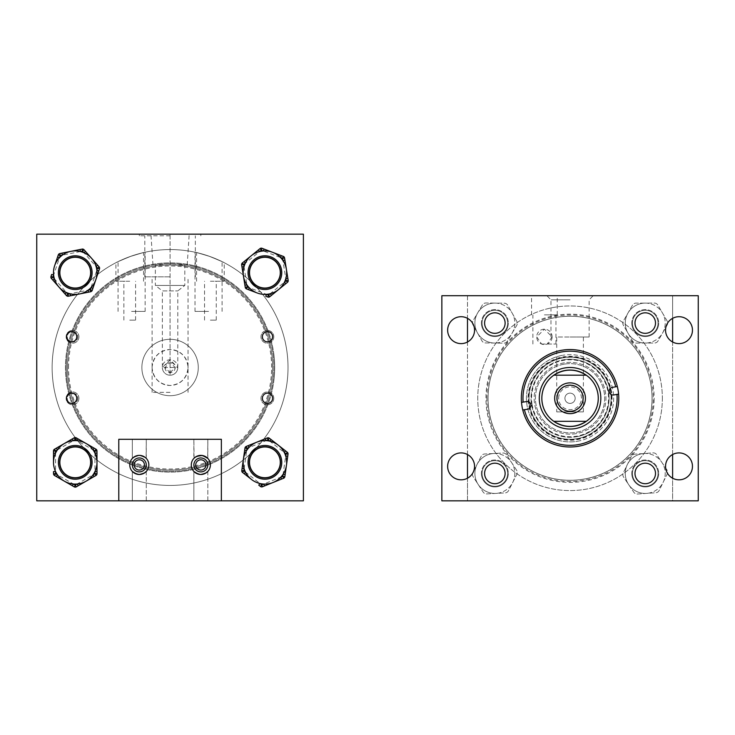 <?xml version="1.0" encoding="UTF-8"?>
<svg xmlns="http://www.w3.org/2000/svg" width="735" height="735" viewBox="0 0 735 735"><rect width="100%" height="100%" fill="white"/><g stroke="black" fill="none" stroke-linecap="round" stroke-linejoin="round"><path stroke-width="0.55" stroke-dasharray="3.67 2.76" d="M611.079 398.269A41.022 41.022 0 0 1 570.048 439.291A41.022 41.022 0 0 1 529.025 398.269A41.022 41.022 0 0 0 570.048 439.291A41.022 41.022 0 0 0 611.079 398.269A41.022 41.022 0 0 0 570.048 357.247A41.022 41.022 0 0 0 529.025 398.269A41.022 41.022 0 0 1 570.048 357.247A41.022 41.022 0 0 1 611.079 398.269M484.604 473.459A10.253 10.253 0 0 0 494.866 483.713A10.253 10.253 0 0 0 505.12 473.459A10.253 10.253 0 0 0 494.866 463.197A10.253 10.253 0 0 0 484.604 473.459M484.604 323.078A10.253 10.253 0 0 0 494.866 333.332A10.253 10.253 0 0 0 505.12 323.078A10.253 10.253 0 0 0 494.866 312.825A10.253 10.253 0 0 0 484.604 323.078M634.985 473.459A10.253 10.253 0 0 0 645.238 483.713A10.253 10.253 0 0 0 655.501 473.459A10.253 10.253 0 0 0 645.238 463.197A10.253 10.253 0 0 0 634.985 473.459M634.985 323.078A10.253 10.253 0 0 0 645.238 333.332A10.253 10.253 0 0 0 655.501 323.078A10.253 10.253 0 0 0 645.238 312.825A10.253 10.253 0 0 0 634.985 323.078M665.552 466.367A13.46 13.46 0 0 0 679.011 479.826A13.46 13.46 0 0 0 692.462 466.367A13.46 13.46 0 0 0 679.011 452.907A13.46 13.46 0 0 0 665.552 466.367M665.552 330.171A13.46 13.46 0 0 0 679.011 343.622A13.46 13.46 0 0 0 692.462 330.171A13.46 13.46 0 0 0 679.011 316.712A13.46 13.46 0 0 0 665.552 330.171M447.643 330.171A13.46 13.46 0 0 0 461.093 343.622A13.46 13.46 0 0 0 474.553 330.171A13.46 13.46 0 0 0 461.093 316.712A13.46 13.46 0 0 0 447.643 330.171M447.643 466.367A13.46 13.46 0 0 0 461.093 479.826A13.46 13.46 0 0 0 474.553 466.367A13.46 13.46 0 0 0 461.093 452.907A13.46 13.46 0 0 0 447.643 466.367M544.414 295.709L557.259 295.709L544.414 295.709M544.414 314.856L557.259 314.856L544.414 314.856M652.055 398.269A82.008 82.008 0 0 0 570.048 316.261A82.008 82.008 0 0 0 488.049 398.269A82.008 82.008 0 0 1 570.048 316.261A82.008 82.008 0 0 1 652.055 398.269A82.008 82.008 0 0 1 570.048 480.277A82.008 82.008 0 0 1 488.049 398.269A82.008 82.008 0 0 0 570.048 480.277A82.008 82.008 0 0 0 652.055 398.269A82.008 82.008 0 0 0 570.057 316.261A82.008 82.008 0 0 0 488.049 398.269A82.008 82.008 0 0 1 570.057 316.261A82.008 82.008 0 0 1 652.055 398.269A82.008 82.008 0 0 1 570.057 480.277A82.008 82.008 0 0 1 488.049 398.269A82.008 82.008 0 0 0 570.057 480.277A82.008 82.008 0 0 0 652.055 398.269M552.104 336.878L547.226 344.035A7.69 7.69 0 0 1 541.603 344.035L536.725 336.878L544.414 329.179L552.104 336.878A7.69 7.69 0 0 1 544.414 344.568A7.69 7.69 0 0 1 536.725 336.878A7.69 7.69 0 0 1 544.414 329.179A7.69 7.69 0 0 1 552.104 336.878M541.603 344.035L555.936 344.035L541.603 344.035M698.25 500.829L441.854 500.829L441.854 295.709L698.25 295.709L698.25 500.829M565.445 370.422A28.224 28.224 0 0 0 542.209 402.872A28.224 28.224 0 0 0 574.66 426.116A28.224 28.224 0 0 0 597.895 393.657A28.224 28.224 0 0 0 565.445 370.422A28.224 28.224 0 0 0 542.209 402.872A28.224 28.224 0 0 0 574.66 426.116A28.224 28.224 0 0 0 597.895 393.657A28.224 28.224 0 0 0 565.445 370.422A28.224 28.224 0 0 0 542.209 402.872A28.224 28.224 0 0 0 574.66 426.116A28.224 28.224 0 0 0 597.895 393.657A28.224 28.224 0 0 0 565.445 370.422M564.397 364.11A34.628 34.628 0 0 0 535.898 403.919A34.628 34.628 0 0 0 575.707 432.428A34.628 34.628 0 0 0 604.216 392.619A34.628 34.628 0 0 0 564.397 364.11A34.628 34.628 0 0 0 535.898 403.919A34.628 34.628 0 0 0 575.707 432.428A34.628 34.628 0 0 0 604.216 392.619A34.628 34.628 0 0 0 564.397 364.11M575.909 433.678A35.896 35.896 0 0 1 534.639 404.131A35.896 35.896 0 0 1 564.195 362.851A35.896 35.896 0 0 1 605.465 392.407A35.896 35.896 0 0 1 575.909 433.678A35.896 35.896 0 0 1 534.639 404.131A35.896 35.896 0 0 1 564.195 362.851A35.896 35.896 0 0 1 605.465 392.407A35.896 35.896 0 0 1 575.909 433.678M575.073 428.624A30.769 30.769 0 0 1 539.701 403.285A30.769 30.769 0 0 1 565.031 367.913A30.769 30.769 0 0 1 600.412 393.243A30.769 30.769 0 0 1 575.073 428.624M532.085 404.544A38.477 38.477 0 0 0 576.332 436.232A38.477 38.477 0 0 0 608.02 391.985A38.477 38.477 0 0 0 563.773 360.306A38.477 38.477 0 0 0 532.085 404.544M610.528 391.571A41.022 41.022 0 0 1 576.745 438.74A41.022 41.022 0 0 1 529.577 404.967A41.022 41.022 0 0 1 563.359 357.798A41.022 41.022 0 0 1 610.528 391.571M563.359 357.798A41.022 41.022 0 0 1 610.528 391.571A41.022 41.022 0 0 1 576.745 438.74A41.022 41.022 0 0 0 610.528 391.571A41.022 41.022 0 0 0 563.359 357.798A41.022 41.022 0 0 1 610.528 391.571A41.022 41.022 0 0 1 576.745 438.74A41.022 41.022 0 0 1 529.577 404.967A41.022 41.022 0 0 1 563.359 357.798A41.022 41.022 0 0 0 529.577 404.967A41.022 41.022 0 0 0 576.745 438.74A41.022 41.022 0 0 1 529.577 404.967A41.022 41.022 0 0 1 563.359 357.798M578.004 446.329A48.712 48.712 0 0 0 618.117 390.313A48.712 48.712 0 0 0 562.1 350.209A48.712 48.712 0 0 0 521.988 406.216A48.712 48.712 0 0 0 578.004 446.329M576.424 436.774A39.038 39.038 0 0 0 608.562 391.893A39.038 39.038 0 0 0 563.681 359.755A39.038 39.038 0 0 1 608.562 391.893A39.038 39.038 0 0 1 576.424 436.774A39.038 39.038 0 0 1 531.543 404.636A39.038 39.038 0 0 1 563.681 359.755A39.038 39.038 0 0 0 531.543 404.636A39.038 39.038 0 0 0 576.424 436.774M576.828 439.208A41.491 41.491 0 0 0 610.987 391.498A41.491 41.491 0 0 0 563.276 357.329A41.491 41.491 0 0 1 610.987 391.498A41.491 41.491 0 0 1 576.828 439.208A41.491 41.491 0 0 1 529.117 405.04A41.491 41.491 0 0 1 563.276 357.329A41.491 41.491 0 0 0 529.117 405.04A41.491 41.491 0 0 0 576.828 439.208M577.168 441.294A43.604 43.604 0 0 0 613.073 391.149A43.604 43.604 0 0 0 562.937 355.244A43.604 43.604 0 0 1 613.073 391.149A43.604 43.604 0 0 1 577.168 441.294A43.604 43.604 0 0 1 527.032 405.389A43.604 43.604 0 0 1 562.937 355.244A43.604 43.604 0 0 0 527.032 405.389A43.604 43.604 0 0 0 577.168 441.294M576.901 439.668A41.968 41.968 0 0 0 611.456 391.415A41.968 41.968 0 0 0 563.203 356.861A41.968 41.968 0 0 0 528.649 405.114A41.968 41.968 0 0 0 576.901 439.668M522.769 410.001L527.702 409.184A3.859 3.859 0 0 0 530.872 404.746A3.859 3.859 0 0 0 526.444 401.576L521.51 402.394M617.336 386.536L612.402 387.354A3.859 3.859 0 0 0 609.232 391.783A3.859 3.859 0 0 0 613.661 394.961L618.594 394.144M558.646 398.269A11.402 11.402 0 0 1 570.057 386.858A11.402 11.402 0 0 1 581.458 398.269A11.402 11.402 0 0 1 570.057 409.671A11.402 11.402 0 0 1 558.646 398.269M583.094 398.269A13.046 13.046 0 0 0 570.057 385.223A13.046 13.046 0 0 0 557.011 398.269A13.046 13.046 0 0 0 570.057 411.315A13.046 13.046 0 0 0 583.094 398.269A13.046 13.046 0 0 0 570.057 385.223A13.046 13.046 0 0 0 557.011 398.269A13.046 13.046 0 0 0 570.057 411.315A13.046 13.046 0 0 0 583.094 398.269A13.046 13.046 0 0 0 570.057 385.223A13.046 13.046 0 0 0 557.011 398.269A13.046 13.046 0 0 0 570.057 411.315A13.046 13.046 0 0 0 583.094 398.269M554.668 398.269A15.38 15.38 0 0 0 570.057 413.649A15.38 15.38 0 0 0 585.437 398.269A15.38 15.38 0 0 0 570.057 382.88A15.38 15.38 0 0 0 554.668 398.269M598.253 398.269A28.206 28.206 0 0 0 570.057 370.063A28.206 28.206 0 0 0 541.851 398.269A28.206 28.206 0 0 0 570.057 426.475A28.206 28.206 0 0 0 598.253 398.269M553.841 375.19L586.273 375.19M553.804 421.32L586.3 421.32M575.183 398.269A5.127 5.127 0 0 1 570.057 403.396A5.127 5.127 0 0 1 564.921 398.269A5.127 5.127 0 0 0 570.057 403.396A5.127 5.127 0 0 0 575.183 398.269A5.127 5.127 0 0 0 570.057 393.142A5.127 5.127 0 0 0 564.921 398.269A5.127 5.127 0 0 1 570.057 393.142A5.127 5.127 0 0 1 575.183 398.269M481.407 473.45A13.46 13.46 0 0 0 494.866 486.91A13.46 13.46 0 0 0 508.317 473.45A13.46 13.46 0 0 1 494.866 486.91A13.46 13.46 0 0 1 481.407 473.45A13.46 13.46 0 0 1 494.866 460A13.46 13.46 0 0 1 508.317 473.45A13.46 13.46 0 0 0 494.866 460A13.46 13.46 0 0 0 481.407 473.45M631.788 323.078A13.46 13.46 0 0 0 645.238 336.538A13.46 13.46 0 0 0 658.698 323.078A13.46 13.46 0 0 1 645.238 336.538A13.46 13.46 0 0 1 631.788 323.078A13.46 13.46 0 0 1 645.238 309.628A13.46 13.46 0 0 1 658.698 323.078A13.46 13.46 0 0 0 645.238 309.628A13.46 13.46 0 0 0 631.788 323.078M481.407 323.078A13.46 13.46 0 0 0 494.866 336.538A13.46 13.46 0 0 0 508.317 323.078A13.46 13.46 0 0 1 494.866 336.538A13.46 13.46 0 0 1 481.407 323.078A13.46 13.46 0 0 1 494.866 309.628A13.46 13.46 0 0 1 508.317 323.078A13.46 13.46 0 0 0 494.866 309.628A13.46 13.46 0 0 0 481.407 323.078M631.788 473.45A13.46 13.46 0 0 0 645.238 486.91A13.46 13.46 0 0 0 658.698 473.45A13.46 13.46 0 0 1 645.238 486.91A13.46 13.46 0 0 1 631.788 473.45A13.46 13.46 0 0 1 645.238 460A13.46 13.46 0 0 1 658.698 473.45A13.46 13.46 0 0 0 645.238 460A13.46 13.46 0 0 0 631.788 473.45M570.057 295.709L546.877 295.709L570.057 295.709M570.057 299.816L550.974 299.816L570.057 299.816M556.717 411.876L570.057 411.876L556.717 411.876L556.717 398.269A13.331 13.331 0 0 1 570.057 384.938A13.331 13.331 0 0 1 583.388 398.269A13.331 13.331 0 0 1 570.057 411.6C562.009 410.755 557.571 406.308 556.717 398.269C557.571 390.23 562.009 385.783 570.057 384.938C578.096 385.783 582.533 390.23 583.388 398.269C582.533 406.308 578.096 410.755 570.057 411.6C562.009 410.755 557.571 406.308 556.717 398.269C557.571 390.23 562.009 385.783 570.057 384.938C578.096 385.783 582.533 390.23 583.388 398.269C582.533 406.308 578.096 410.755 570.057 411.6A13.331 13.331 0 0 1 556.717 398.269A13.331 13.331 0 0 0 570.057 411.6A13.331 13.331 0 0 0 583.388 398.269A13.331 13.331 0 0 0 570.057 384.938A13.331 13.331 0 0 0 556.717 398.269L556.717 337.007L570.057 337.007L556.717 337.007M672.608 295.709L672.608 500.829L467.497 500.829L467.497 295.709L672.608 295.709L672.608 318.329M467.497 478.2L467.497 500.829L672.608 500.829L672.608 478.2M672.608 342.005L672.608 454.533M467.497 295.709L467.497 318.338M467.497 342.005L467.497 454.533M570.057 337.007L589.13 337.007L570.057 337.007M570.057 411.876L583.388 411.876L570.057 411.876M494.995 312.825A10.253 10.253 0 0 0 484.613 322.95A10.253 10.253 0 0 0 494.738 333.332A10.253 10.253 0 0 0 505.12 323.207A10.253 10.253 0 0 0 494.995 312.825A10.253 10.253 0 0 0 484.613 322.95A10.253 10.253 0 0 0 494.738 333.332A10.253 10.253 0 0 0 505.12 323.207A10.253 10.253 0 0 0 494.995 312.825M495.114 303.105A19.983 19.983 0 0 1 514.84 323.327A19.983 19.983 0 0 1 494.618 343.052A19.983 19.983 0 0 0 512.286 313.303A19.983 19.983 0 0 0 495.114 303.105L504.274 303.215A4.107 4.107 0 0 1 507.802 305.31L516.769 321.296A4.107 4.107 0 0 1 516.723 325.403L507.361 341.159A4.107 4.107 0 0 1 503.787 343.171L485.458 342.942A4.107 4.107 0 0 1 481.93 340.847L472.954 324.861A4.107 4.107 0 0 1 473.009 320.763L482.371 304.997A4.107 4.107 0 0 1 485.945 302.985L504.274 303.215A4.107 4.107 0 0 1 507.802 305.31L516.769 321.296A4.107 4.107 0 0 1 516.723 325.403L507.361 341.159A4.107 4.107 0 0 1 503.787 343.171L485.458 342.942A4.107 4.107 0 0 1 481.93 340.847L472.954 324.861A4.107 4.107 0 0 1 473.009 320.763L482.371 304.997A4.107 4.107 0 0 1 485.945 302.985L495.114 303.105A19.983 19.983 0 0 0 477.438 332.854A19.983 19.983 0 0 0 494.618 343.052A19.983 19.983 0 0 1 474.893 322.83A19.983 19.983 0 0 1 495.114 303.105M494.315 463.215A10.253 10.253 0 0 0 484.622 474.001A10.253 10.253 0 0 0 495.418 483.694A10.253 10.253 0 0 0 505.11 472.908A10.253 10.253 0 0 0 494.315 463.215A10.253 10.253 0 0 0 484.622 474.001A10.253 10.253 0 0 0 495.418 483.694A10.253 10.253 0 0 0 505.11 472.908A10.253 10.253 0 0 0 494.315 463.215M493.801 453.504A19.983 19.983 0 0 1 514.812 472.384A19.983 19.983 0 0 1 495.932 493.405A19.983 19.983 0 0 0 511.606 462.554A19.983 19.983 0 0 0 493.801 453.504L502.951 453.017A4.107 4.107 0 0 1 506.608 454.873L516.613 470.235A4.107 4.107 0 0 1 516.824 474.332L508.528 490.677A4.107 4.107 0 0 1 505.083 492.919L486.781 493.892A4.107 4.107 0 0 1 483.125 492.037L473.12 476.675A4.107 4.107 0 0 1 472.899 472.577L481.204 456.233A4.107 4.107 0 0 1 484.65 453.991L502.951 453.017A4.107 4.107 0 0 1 506.608 454.873L516.613 470.235A4.107 4.107 0 0 1 516.824 474.332L508.528 490.677A4.107 4.107 0 0 1 505.083 492.919L486.781 493.892A4.107 4.107 0 0 1 483.125 492.037L473.12 476.675A4.107 4.107 0 0 1 472.899 472.577L481.204 456.233A4.107 4.107 0 0 1 484.65 453.991L493.801 453.504A19.983 19.983 0 0 0 478.127 484.356A19.983 19.983 0 0 0 495.932 493.405A19.983 19.983 0 0 1 474.92 474.525A19.983 19.983 0 0 1 493.801 453.504M644.531 463.225A10.253 10.253 0 0 0 635.012 474.158A10.253 10.253 0 0 0 645.946 483.685A10.253 10.253 0 0 0 655.473 472.752A10.253 10.253 0 0 0 644.531 463.225A10.253 10.253 0 0 0 635.012 474.158A10.253 10.253 0 0 0 645.946 483.685A10.253 10.253 0 0 0 655.473 472.752A10.253 10.253 0 0 0 644.531 463.225M643.869 453.523A19.983 19.983 0 0 1 665.175 472.081A19.983 19.983 0 0 1 646.616 493.387A19.983 19.983 0 0 0 661.812 462.297A19.983 19.983 0 0 0 643.869 453.523L653.011 452.889A4.107 4.107 0 0 1 656.695 454.699L666.93 469.904A4.107 4.107 0 0 1 667.215 473.992L659.166 490.466A4.107 4.107 0 0 1 655.758 492.753L637.475 494.012A4.107 4.107 0 0 1 633.781 492.211L623.546 477.006A4.107 4.107 0 0 1 623.271 472.917L631.319 456.444A4.107 4.107 0 0 1 634.718 454.156L653.011 452.889A4.107 4.107 0 0 1 656.695 454.699L666.93 469.904A4.107 4.107 0 0 1 667.215 473.992L659.166 490.466A4.107 4.107 0 0 1 655.758 492.753L637.475 494.012A4.107 4.107 0 0 1 633.781 492.211L623.546 477.006A4.107 4.107 0 0 1 623.271 472.917L631.319 456.444A4.107 4.107 0 0 1 634.718 454.156L643.869 453.523A19.983 19.983 0 0 0 628.664 484.613A19.983 19.983 0 0 0 646.616 493.387A19.983 19.983 0 0 1 625.31 474.828A19.983 19.983 0 0 1 643.869 453.523M645.211 312.825A10.253 10.253 0 0 0 634.985 323.115A10.253 10.253 0 0 0 645.275 333.332A10.253 10.253 0 0 0 655.501 323.051A10.253 10.253 0 0 0 645.211 312.825A10.253 10.253 0 0 0 634.985 323.115A10.253 10.253 0 0 0 645.275 333.332A10.253 10.253 0 0 0 655.501 323.051A10.253 10.253 0 0 0 645.211 312.825M645.174 303.105A19.983 19.983 0 0 1 665.221 323.014A19.983 19.983 0 0 1 645.302 343.061A19.983 19.983 0 0 0 662.511 313.036A19.983 19.983 0 0 0 645.174 303.105L654.343 303.068A4.107 4.107 0 0 1 657.899 305.117L667.123 320.956A4.107 4.107 0 0 1 667.132 325.063L658.018 340.966A4.107 4.107 0 0 1 654.472 343.024L636.133 343.089A4.107 4.107 0 0 1 632.578 341.049L623.363 325.201A4.107 4.107 0 0 1 623.353 321.094L632.467 305.19A4.107 4.107 0 0 1 636.014 303.132L654.343 303.068A4.107 4.107 0 0 1 657.899 305.117L667.123 320.956A4.107 4.107 0 0 1 667.132 325.063L658.018 340.966A4.107 4.107 0 0 1 654.472 343.024L636.133 343.089A4.107 4.107 0 0 1 632.578 341.049L623.363 325.201A4.107 4.107 0 0 1 623.353 321.094L632.467 305.19A4.107 4.107 0 0 1 636.014 303.132L645.174 303.105A19.983 19.983 0 0 0 627.975 333.12A19.983 19.983 0 0 0 645.302 343.061A19.983 19.983 0 0 1 625.264 323.143A19.983 19.983 0 0 1 645.174 303.105M654.15 399.151A84.102 84.102 0 0 1 569.175 482.362A84.102 84.102 0 0 1 485.964 397.387A84.102 84.102 0 0 1 570.93 314.176A84.102 84.102 0 0 1 654.15 399.151M488.012 397.405A82.044 82.044 0 0 0 569.193 480.313A82.044 82.044 0 0 0 652.092 399.123A82.044 82.044 0 0 1 569.193 480.313A82.044 82.044 0 0 1 488.012 397.405A82.044 82.044 0 0 1 570.911 316.225A82.044 82.044 0 0 1 652.092 399.123A82.044 82.044 0 0 0 570.911 316.225A82.044 82.044 0 0 0 488.012 397.405M486.827 397.396A83.23 83.23 0 0 0 569.184 481.489A83.23 83.23 0 0 0 653.277 399.142A83.23 83.23 0 0 0 570.92 315.039A83.23 83.23 0 0 0 486.827 397.396M662.354 399.234A92.307 92.307 0 0 0 571.021 305.971A92.307 92.307 0 0 0 477.759 397.304A92.307 92.307 0 0 0 569.083 490.567A92.307 92.307 0 0 0 662.354 399.234A92.307 92.307 0 0 0 571.021 305.971A92.307 92.307 0 0 0 477.759 397.304A92.307 92.307 0 0 0 569.083 490.567A92.307 92.307 0 0 0 662.354 399.234M639.285 334.407A12.798 12.798 0 0 0 656.566 329.032A12.798 12.798 0 0 0 651.201 311.75A12.798 12.798 0 0 0 633.91 317.125A12.798 12.798 0 0 0 639.285 334.407A12.798 12.798 0 0 0 656.566 329.032A12.798 12.798 0 0 0 651.201 311.75A12.798 12.798 0 0 0 633.91 317.125A12.798 12.798 0 0 0 639.285 334.407M507.664 323.189A12.798 12.798 0 0 0 494.977 310.28A12.798 12.798 0 0 0 482.068 322.968A12.798 12.798 0 0 0 494.756 335.877A12.798 12.798 0 0 0 507.664 323.189A12.798 12.798 0 0 0 494.977 310.28A12.798 12.798 0 0 0 482.068 322.968A12.798 12.798 0 0 0 494.756 335.877A12.798 12.798 0 0 0 507.664 323.189M658.036 473.57A12.798 12.798 0 0 0 645.348 460.652A12.798 12.798 0 0 0 632.44 473.34A12.798 12.798 0 0 0 645.128 486.258A12.798 12.798 0 0 0 658.036 473.57A12.798 12.798 0 0 0 645.348 460.652A12.798 12.798 0 0 0 632.44 473.34A12.798 12.798 0 0 0 645.128 486.258A12.798 12.798 0 0 0 658.036 473.57M507.664 473.57A12.798 12.798 0 0 0 494.977 460.652A12.798 12.798 0 0 0 482.068 473.34A12.798 12.798 0 0 0 494.756 486.258A12.798 12.798 0 0 0 507.664 473.57A12.798 12.798 0 0 0 494.977 460.652A12.798 12.798 0 0 0 482.068 473.34A12.798 12.798 0 0 0 494.756 486.258A12.798 12.798 0 0 0 507.664 473.57M129.737 281.248L115.909 281.248L129.737 281.248M129.737 320.12L135.598 320.12L129.737 320.12M129.737 256.671C147.441 251.241 147.441 251.241 129.737 256.671C147.441 251.241 147.441 251.241 129.737 256.671C112.06 264.196 112.06 264.196 129.737 256.671C112.06 264.196 112.06 264.196 129.737 256.671M210.403 281.248L224.23 281.248L210.403 281.248M210.403 320.12L216.265 320.12L210.403 320.12M210.403 256.662C228.08 264.187 228.08 264.187 210.403 256.662C228.08 264.187 228.08 264.187 210.403 256.662C192.699 251.232 192.699 251.232 210.403 256.662C192.699 251.232 192.699 251.232 210.403 256.662M198.275 367.5A28.206 28.206 0 0 1 170.079 395.706A28.206 28.206 0 0 1 141.873 367.5A28.206 28.206 0 0 1 170.079 339.294A28.206 28.206 0 0 1 198.275 367.5A28.206 28.206 0 0 1 170.079 395.706A28.206 28.206 0 0 1 141.873 367.5A28.206 28.206 0 0 1 170.079 339.294A28.206 28.206 0 0 1 198.275 367.5A28.206 28.206 0 0 1 170.079 395.706A28.206 28.206 0 0 1 141.873 367.5A28.206 28.206 0 0 1 170.079 339.294A28.206 28.206 0 0 1 198.275 367.5A28.206 28.206 0 0 1 170.079 395.706A28.206 28.206 0 0 1 141.873 367.5A28.206 28.206 0 0 1 170.079 339.294A28.206 28.206 0 0 1 198.275 367.5M52.13 367.5A117.94 117.94 0 0 1 170.079 249.56A117.94 117.94 0 0 1 288.019 367.5A117.94 117.94 0 0 1 170.079 485.44A117.94 117.94 0 0 1 52.13 367.5A117.94 117.94 0 0 1 170.079 249.56A117.94 117.94 0 0 1 288.019 367.5A117.94 117.94 0 0 1 170.079 485.44A117.94 117.94 0 0 1 52.13 367.5A117.94 117.94 0 0 1 170.079 249.56A117.94 117.94 0 0 1 288.019 367.5A117.94 117.94 0 0 1 170.079 485.44A117.94 117.94 0 0 1 52.13 367.5A117.94 117.94 0 0 1 170.079 249.56A117.94 117.94 0 0 1 288.019 367.5A117.94 117.94 0 0 1 170.079 485.44A117.94 117.94 0 0 1 52.13 367.5M131.593 256.01C148.948 250.984 148.948 250.984 131.593 256.01C148.948 250.984 148.948 250.984 131.593 256.01C114.274 263.02 114.274 263.02 131.593 256.01C114.274 263.02 114.274 263.02 131.593 256.01M131.593 311.41L145.135 311.41L131.593 311.41M208.556 256.01C225.884 263.02 225.884 263.02 208.556 256.01C225.884 263.02 225.884 263.02 208.556 256.01C191.201 250.984 191.201 250.984 208.556 256.01C191.201 250.984 191.201 250.984 208.556 256.01M208.556 311.41L195.014 311.41L208.556 311.41M170.107 375.208A7.708 7.708 0 0 0 177.787 367.5A7.708 7.708 0 0 1 170.051 375.208L170.079 234.171L200.839 234.171L139.31 234.171L189.207 234.171L170.079 234.171L170.051 359.792A7.708 7.708 0 0 1 170.097 359.792L170.079 375.208A7.708 7.708 0 0 1 162.361 367.5A7.708 7.708 0 0 1 170.079 359.792A7.708 7.708 0 0 1 177.787 367.5L170.079 359.792L162.361 367.5L177.787 367.5A7.708 7.708 0 0 1 170.079 375.208A7.708 7.708 0 0 1 162.361 367.5L162.361 290.922L177.787 290.922L162.361 290.922L155.351 285.428L184.807 285.428L155.351 285.428L155.351 264.922L187.195 264.922L155.351 264.922M91.893 272.657A16.657 16.657 0 0 1 75.246 289.314A16.657 16.657 0 0 1 58.589 272.657A16.657 16.657 0 0 1 75.246 256A16.657 16.657 0 0 1 91.893 272.657A16.657 16.657 0 0 1 75.246 289.314A16.657 16.657 0 0 1 58.589 272.657A16.657 16.657 0 0 1 75.246 256A16.657 16.657 0 0 1 91.893 272.657M76.762 336.731A5.127 5.127 0 0 1 71.635 341.858A5.127 5.127 0 0 1 66.508 336.731A5.127 5.127 0 0 1 71.635 331.604A5.127 5.127 0 0 1 76.762 336.731M76.762 398.269A5.127 5.127 0 0 1 71.635 403.396A5.127 5.127 0 0 1 66.508 398.269A5.127 5.127 0 0 1 71.635 393.142A5.127 5.127 0 0 1 76.762 398.269M144.437 464.933A5.127 5.127 0 0 1 139.31 470.06A5.127 5.127 0 0 1 134.183 464.933A5.127 5.127 0 0 1 139.31 459.798A5.127 5.127 0 0 1 144.437 464.933A5.127 5.127 0 0 0 139.31 459.798A5.127 5.127 0 0 0 134.183 464.933A5.127 5.127 0 0 0 139.31 470.06A5.127 5.127 0 0 0 144.437 464.933A5.127 5.127 0 0 0 139.31 459.798A5.127 5.127 0 0 0 134.183 464.933A5.127 5.127 0 0 0 139.31 470.06A5.127 5.127 0 0 0 144.437 464.933M205.975 464.933A5.127 5.127 0 0 1 200.839 470.06A5.127 5.127 0 0 1 195.712 464.933A5.127 5.127 0 0 1 200.839 459.798A5.127 5.127 0 0 1 205.975 464.933A5.127 5.127 0 0 0 200.839 459.798A5.127 5.127 0 0 0 195.712 464.933A5.127 5.127 0 0 0 200.839 470.06A5.127 5.127 0 0 0 205.975 464.933A5.127 5.127 0 0 0 200.839 459.798A5.127 5.127 0 0 0 195.712 464.933A5.127 5.127 0 0 0 200.839 470.06A5.127 5.127 0 0 0 205.975 464.933M272.63 398.269A5.127 5.127 0 0 1 267.503 403.396A5.127 5.127 0 0 1 262.377 398.269A5.127 5.127 0 0 1 267.503 393.142A5.127 5.127 0 0 1 272.63 398.269M272.63 336.731A5.127 5.127 0 0 1 267.503 341.858A5.127 5.127 0 0 1 262.377 336.731A5.127 5.127 0 0 1 267.503 331.604A5.127 5.127 0 0 1 272.63 336.731M281.569 272.657A16.657 16.657 0 0 1 264.912 289.314A16.657 16.657 0 0 1 248.255 272.657A16.657 16.657 0 0 1 264.912 256A16.657 16.657 0 0 1 281.569 272.657A16.657 16.657 0 0 1 264.912 289.314A16.657 16.657 0 0 1 248.255 272.657A16.657 16.657 0 0 1 264.912 256A16.657 16.657 0 0 1 281.569 272.657M281.569 462.343A16.657 16.657 0 0 1 264.912 479A16.657 16.657 0 0 1 248.255 462.343A16.657 16.657 0 0 1 264.912 445.686A16.657 16.657 0 0 1 281.569 462.343A16.657 16.657 0 0 1 264.912 479A16.657 16.657 0 0 1 248.255 462.343A16.657 16.657 0 0 1 264.912 445.686A16.657 16.657 0 0 1 281.569 462.343M91.893 462.343A16.657 16.657 0 0 1 75.246 479A16.657 16.657 0 0 1 58.589 462.343A16.657 16.657 0 0 1 75.246 445.686A16.657 16.657 0 0 1 91.893 462.343A16.657 16.657 0 0 1 75.246 479A16.657 16.657 0 0 1 58.589 462.343A16.657 16.657 0 0 1 75.246 445.686A16.657 16.657 0 0 1 91.893 462.343M68.539 367.5A101.531 101.531 0 0 1 170.079 265.969A101.531 101.531 0 0 1 271.61 367.5A101.531 101.531 0 0 1 170.079 469.031A101.531 101.531 0 0 1 68.539 367.5M272.63 367.5A102.56 102.56 0 0 0 170.079 264.94A102.56 102.56 0 0 0 67.519 367.5A102.56 102.56 0 0 1 170.079 264.94A102.56 102.56 0 0 1 272.63 367.5A102.56 102.56 0 0 1 170.079 470.06A102.56 102.56 0 0 1 67.519 367.5A102.56 102.56 0 0 0 170.079 470.06A102.56 102.56 0 0 0 272.63 367.5A102.56 102.56 0 0 0 170.079 264.94A102.56 102.56 0 0 0 67.519 367.5A102.56 102.56 0 0 0 170.079 470.06A102.56 102.56 0 0 0 272.63 367.5A102.56 102.56 0 0 0 170.079 264.94A102.56 102.56 0 0 0 67.519 367.5A102.56 102.56 0 0 0 170.079 470.06A102.56 102.56 0 0 0 272.63 367.5M36.75 234.171L303.399 234.171L303.399 500.829L36.75 500.829L303.399 500.829L303.399 234.171L303.399 500.829L36.75 500.829L36.75 234.171L36.75 500.829L36.75 234.171L303.399 234.171L36.75 234.171M118.794 500.829L118.794 439.291L221.354 439.291L118.794 439.291L118.794 500.829L221.354 500.829L118.794 500.829L221.354 500.829L118.794 500.829L118.794 439.291L221.354 439.291L221.354 500.829M56.402 451.501A21.747 21.747 0 0 0 86.133 481.159A21.747 21.747 0 0 0 73.353 440.688A21.747 21.747 0 0 0 56.402 451.501M89.854 470.758A16.859 16.859 0 0 0 83.652 447.734A16.859 16.859 0 0 0 60.628 453.936A16.859 16.859 0 0 0 66.83 476.96A16.859 16.859 0 0 0 89.854 470.758M88.751 470.124A15.591 15.591 0 0 0 83.018 448.837A15.591 15.591 0 0 0 61.731 454.57A15.591 15.591 0 0 0 67.464 475.857A15.591 15.591 0 0 0 88.751 470.124M78.103 438.905L76.238 437.83A2.049 2.049 0 0 0 74.189 437.83L54.509 449.223A2.049 2.049 0 0 0 53.49 451.005L53.499 462.37M53.508 471.594L53.517 473.744A2.049 2.049 0 0 0 54.546 475.517L74.244 486.864A2.049 2.049 0 0 0 76.302 486.855L95.973 475.462A2.049 2.049 0 0 0 97.002 473.689L96.974 450.95A2.049 2.049 0 0 0 95.945 449.177L94.08 448.102M244.746 470.474A21.747 21.747 0 0 0 286.439 465.384A21.747 21.747 0 0 0 246.703 450.463A21.747 21.747 0 0 0 244.746 470.474M280.55 456.04A16.859 16.859 0 0 0 258.61 446.705A16.859 16.859 0 0 0 249.275 468.645A16.859 16.859 0 0 0 271.215 477.98A16.859 16.859 0 0 0 280.55 456.04M279.364 456.518A15.591 15.591 0 0 0 259.078 447.891A15.591 15.591 0 0 0 250.451 468.177A15.591 15.591 0 0 0 270.737 476.804A15.591 15.591 0 0 0 279.364 456.518M248.228 445.621L246.234 446.43A2.049 2.049 0 0 0 244.975 448.047L241.787 470.556A2.049 2.049 0 0 0 242.559 472.458L251.508 479.468M258.766 485.146L260.466 486.469A2.049 2.049 0 0 0 262.496 486.763L283.581 478.255A2.049 2.049 0 0 0 284.849 476.647L288.028 454.129A2.049 2.049 0 0 0 287.266 452.227L269.359 438.216A2.049 2.049 0 0 0 267.329 437.931L265.335 438.731M244.038 261.605L242.366 262.965A2.049 2.049 0 0 0 241.64 264.876L245.242 287.33A2.049 2.049 0 0 0 246.537 288.919L257.167 292.971A21.747 21.747 0 0 0 280.54 257.544A21.747 21.747 0 0 0 243.441 276.103A21.747 21.747 0 0 0 257.167 292.971M277.986 262.018A16.859 16.859 0 0 0 254.273 259.574A16.859 16.859 0 0 0 251.829 283.297A16.859 16.859 0 0 0 275.551 285.731A16.859 16.859 0 0 0 277.986 262.018M277.003 262.818A15.591 15.591 0 0 0 255.073 260.558A15.591 15.591 0 0 0 252.812 282.488A15.591 15.591 0 0 0 274.743 284.748A15.591 15.591 0 0 0 277.003 262.818M265.776 296.251L267.788 297.023A2.049 2.049 0 0 0 269.809 296.692L287.449 282.35A2.049 2.049 0 0 0 288.184 280.43L284.574 257.985A2.049 2.049 0 0 0 283.278 256.386L262.037 248.292A2.049 2.049 0 0 0 260.006 248.614L258.343 249.973M85.481 251.37L84.066 249.762A2.049 2.049 0 0 0 82.118 249.101L59.829 253.566A2.049 2.049 0 0 0 58.285 254.926L54.647 265.693A21.747 21.747 0 0 0 53.637 275.083M54.372 278.73A21.747 21.747 0 0 0 95.844 279.612A21.747 21.747 0 0 0 59.535 257.617A21.747 21.747 0 0 0 54.647 265.693M86.372 285.318A16.859 16.859 0 0 0 87.906 261.522A16.859 16.859 0 0 0 64.11 259.997A16.859 16.859 0 0 0 62.576 283.793A16.859 16.859 0 0 0 86.372 285.318M85.536 284.362A15.591 15.591 0 0 0 86.95 262.358A15.591 15.591 0 0 0 64.946 260.943A15.591 15.591 0 0 0 63.532 282.947A15.591 15.591 0 0 0 85.536 284.362M51.689 274.431L51 276.461A2.049 2.049 0 0 0 51.404 278.473L66.426 295.553A2.049 2.049 0 0 0 68.364 296.205L90.662 291.74A2.049 2.049 0 0 0 92.197 290.389L99.482 268.845A2.049 2.049 0 0 0 99.078 266.833L97.654 265.225M272.657 398.342A5.274 5.274 0 0 1 267.384 403.616A5.274 5.274 0 0 1 262.11 398.342A5.274 5.274 0 0 1 267.384 393.069A5.274 5.274 0 0 1 272.657 398.342A5.274 5.274 0 0 1 267.384 403.616A5.274 5.274 0 0 1 262.11 398.342A5.274 5.274 0 0 1 267.384 393.069A5.274 5.274 0 0 1 272.657 398.342M273.797 398.342A6.413 6.413 0 0 1 267.384 404.755A6.413 6.413 0 0 1 260.971 398.342A6.413 6.413 0 0 1 267.384 391.93A6.413 6.413 0 0 1 273.797 398.342A6.413 6.413 0 0 1 267.384 404.755A6.413 6.413 0 0 1 260.971 398.342A6.413 6.413 0 0 1 267.384 391.93A6.413 6.413 0 0 1 273.797 398.342M272.657 336.805A5.274 5.274 0 0 1 267.384 342.078A5.274 5.274 0 0 1 262.11 336.805A5.274 5.274 0 0 1 267.384 331.54A5.274 5.274 0 0 1 272.657 336.805A5.274 5.274 0 0 1 267.384 342.078A5.274 5.274 0 0 1 262.11 336.805A5.274 5.274 0 0 1 267.384 331.54A5.274 5.274 0 0 1 272.657 336.805M273.797 336.805A6.413 6.413 0 0 1 267.384 343.217A6.413 6.413 0 0 1 260.971 336.805A6.413 6.413 0 0 1 267.384 330.401A6.413 6.413 0 0 1 273.797 336.805A6.413 6.413 0 0 1 267.384 343.217A6.413 6.413 0 0 1 260.971 336.805A6.413 6.413 0 0 1 267.384 330.401A6.413 6.413 0 0 1 273.797 336.805M77.791 336.805A5.274 5.274 0 0 1 72.526 342.078A5.274 5.274 0 0 1 67.252 336.805A5.274 5.274 0 0 1 72.526 331.54A5.274 5.274 0 0 1 77.791 336.805A5.274 5.274 0 0 1 72.526 342.078A5.274 5.274 0 0 1 67.252 336.805A5.274 5.274 0 0 1 72.526 331.54A5.274 5.274 0 0 1 77.791 336.805M78.93 336.805A6.413 6.413 0 0 1 72.526 343.217A6.413 6.413 0 0 1 66.113 336.805A6.413 6.413 0 0 1 72.526 330.401A6.413 6.413 0 0 1 78.93 336.805A6.413 6.413 0 0 1 72.526 343.217A6.413 6.413 0 0 1 66.113 336.805A6.413 6.413 0 0 1 72.526 330.401A6.413 6.413 0 0 1 78.93 336.805M77.791 398.342A5.274 5.274 0 0 1 72.526 403.616A5.274 5.274 0 0 1 67.252 398.342A5.274 5.274 0 0 1 72.526 393.069A5.274 5.274 0 0 1 77.791 398.342A5.274 5.274 0 0 1 72.526 403.616A5.274 5.274 0 0 1 67.252 398.342A5.274 5.274 0 0 1 72.526 393.069A5.274 5.274 0 0 1 77.791 398.342M78.93 398.342A6.413 6.413 0 0 1 72.526 404.755A6.413 6.413 0 0 1 66.113 398.342A6.413 6.413 0 0 1 72.526 391.93A6.413 6.413 0 0 1 78.93 398.342A6.413 6.413 0 0 1 72.526 404.755A6.413 6.413 0 0 1 66.113 398.342A6.413 6.413 0 0 1 72.526 391.93A6.413 6.413 0 0 1 78.93 398.342M170.079 235.816L139.31 235.816L170.079 235.816M170.079 372.627L175.206 367.5L170.079 362.373L164.952 367.5L170.079 372.627M164.952 367.5A5.127 5.127 0 0 0 170.079 372.627A5.127 5.127 0 0 0 175.206 367.5A5.127 5.127 0 0 0 170.079 362.373A5.127 5.127 0 0 0 164.952 367.5M152.117 366.857A17.971 17.971 0 0 0 152.117 368.143C153.541 378.644 159.532 384.423 170.079 385.471C180.626 384.423 186.607 378.644 188.031 368.143A17.971 17.971 0 0 0 188.031 366.857C186.607 356.356 180.626 350.577 170.079 349.529C159.532 350.577 153.541 356.356 152.117 366.857L152.117 368.143M152.108 367.5A17.971 17.971 0 0 0 170.079 385.471A17.971 17.971 0 0 0 188.041 367.5A17.971 17.971 0 0 0 170.079 349.529A17.971 17.971 0 0 0 152.108 367.5M170.079 276.838L144.804 276.838L170.079 276.838M170.079 392.361L152.108 392.361L170.079 392.361M249.523 462.343A15.38 15.38 0 0 0 264.912 477.732A15.38 15.38 0 0 0 280.292 462.343A15.38 15.38 0 0 0 264.912 446.963A15.38 15.38 0 0 0 249.523 462.343M264.912 477.732A15.38 15.38 0 0 0 280.292 462.48A15.38 15.38 0 0 0 265.041 446.963A15.38 15.38 0 0 0 249.523 462.214A15.38 15.38 0 0 0 264.775 477.732A15.38 15.38 0 0 0 280.292 462.48M59.857 462.343A15.38 15.38 0 0 0 75.246 477.732A15.38 15.38 0 0 0 90.626 462.343A15.38 15.38 0 0 0 75.246 446.963A15.38 15.38 0 0 0 59.857 462.343M75.246 477.732A15.38 15.38 0 0 0 90.626 462.48A15.38 15.38 0 0 0 75.374 446.963A15.38 15.38 0 0 0 59.857 462.214A15.38 15.38 0 0 0 75.108 477.732A15.38 15.38 0 0 0 90.626 462.48M249.523 272.657A15.38 15.38 0 0 0 264.912 288.037A15.38 15.38 0 0 0 280.292 272.657A15.38 15.38 0 0 0 264.912 257.268A15.38 15.38 0 0 0 249.523 272.657M264.912 288.037A15.38 15.38 0 0 0 280.292 272.786A15.38 15.38 0 0 0 265.041 257.268A15.38 15.38 0 0 0 249.523 272.52A15.38 15.38 0 0 0 264.775 288.037A15.38 15.38 0 0 0 280.292 272.786M59.857 272.657A15.38 15.38 0 0 0 75.246 288.037A15.38 15.38 0 0 0 90.626 272.657A15.38 15.38 0 0 0 75.246 257.268A15.38 15.38 0 0 0 59.857 272.657M68.024 286.237A15.38 15.38 0 0 0 88.825 279.87A15.38 15.38 0 0 0 82.458 259.069A15.38 15.38 0 0 0 61.657 265.436A15.38 15.38 0 0 0 75.246 288.037M82.458 259.069A15.38 15.38 0 0 0 75.246 257.268M264.912 257.268A15.38 15.38 0 0 0 249.523 272.52M75.246 446.963A15.38 15.38 0 0 0 59.857 462.214M264.912 446.963A15.38 15.38 0 0 0 249.523 462.214M188.031 368.143L188.031 366.857M207.821 471.438L207.821 500.829L193.865 500.829L207.821 500.829L207.821 471.438L202.263 474.36L200.839 474.47C191.826 471.3 191.826 471.3 200.839 474.47C191.826 471.3 191.826 471.3 200.839 474.47C209.861 471.3 209.861 471.3 200.839 474.47C209.861 471.3 209.861 471.3 200.839 474.47L198.073 474.057M204.78 473.616L205.8 473.083M191.302 464.933A9.537 9.537 0 0 0 200.839 474.47A9.537 9.537 0 0 0 210.385 464.933A9.537 9.537 0 0 0 200.839 455.388A9.537 9.537 0 0 0 191.302 464.933A9.537 9.537 0 0 1 200.839 455.388A9.537 9.537 0 0 1 210.385 464.933A9.537 9.537 0 0 1 200.839 474.47A9.537 9.537 0 0 1 191.302 464.933A9.537 9.537 0 0 1 200.839 455.388A9.537 9.537 0 0 1 210.385 464.933A9.537 9.537 0 0 1 200.839 474.47A9.537 9.537 0 0 1 191.302 464.933M146.283 471.438L146.283 500.829L132.337 500.829L146.283 500.829L146.283 471.438L140.725 474.36L139.31 474.47C130.288 471.3 130.288 471.3 139.31 474.47C130.288 471.3 130.288 471.3 139.31 474.47C148.323 471.3 148.323 471.3 139.31 474.47C148.323 471.3 148.323 471.3 139.31 474.47L136.535 474.057M135.369 473.616L136.554 474.057M143.251 473.616L144.262 473.083M129.773 464.933A9.537 9.537 0 0 0 139.31 474.47A9.537 9.537 0 0 0 148.847 464.933A9.537 9.537 0 0 0 139.31 455.388A9.537 9.537 0 0 0 129.773 464.933A9.537 9.537 0 0 1 139.31 455.388A9.537 9.537 0 0 1 148.847 464.933A9.537 9.537 0 0 1 139.31 474.47A9.537 9.537 0 0 1 129.773 464.933A9.537 9.537 0 0 1 139.31 455.388A9.537 9.537 0 0 1 148.847 464.933A9.537 9.537 0 0 1 139.31 474.47A9.537 9.537 0 0 1 129.773 464.933M200.839 439.291L207.821 439.291L200.839 439.291M196.906 456.242L195.887 456.784M194.077 458.208L193.865 439.291L193.865 458.419M200.839 455.388C191.826 458.557 191.826 458.557 200.839 455.388C191.826 458.557 191.826 458.557 200.839 455.388C209.861 458.557 209.861 458.557 200.839 455.388C209.861 458.557 209.861 458.557 200.839 455.388C191.826 458.557 191.826 458.557 200.839 455.388L204.78 456.242M139.31 439.291L132.337 439.291L139.31 439.291M135.369 456.242L134.349 456.784M132.548 458.208L137.895 455.498M132.337 464.933A6.973 6.973 0 0 0 139.31 471.907A6.973 6.973 0 0 0 146.283 464.933A6.973 6.973 0 0 0 139.31 457.96A6.973 6.973 0 0 0 132.337 464.933A6.973 6.973 0 0 1 139.31 457.96A6.973 6.973 0 0 1 146.283 464.933A6.973 6.973 0 0 1 139.31 471.907A6.973 6.973 0 0 1 132.337 464.933A6.973 6.973 0 0 1 139.31 457.96A6.973 6.973 0 0 1 146.283 464.933A6.973 6.973 0 0 1 139.31 471.907A6.973 6.973 0 0 1 132.337 464.933M193.865 464.933A6.973 6.973 0 0 0 200.839 471.907A6.973 6.973 0 0 0 207.821 464.933A6.973 6.973 0 0 0 200.839 457.96A6.973 6.973 0 0 0 193.865 464.933A6.973 6.973 0 0 1 200.839 457.96A6.973 6.973 0 0 1 207.821 464.933A6.973 6.973 0 0 1 200.839 471.907A6.973 6.973 0 0 1 193.865 464.933A6.973 6.973 0 0 1 200.839 457.96A6.973 6.973 0 0 1 207.821 464.933A6.973 6.973 0 0 1 200.839 471.907A6.973 6.973 0 0 1 193.865 464.933M139.31 455.388C130.288 458.557 130.288 458.557 139.31 455.388C130.288 458.557 130.288 458.557 139.31 455.388C148.323 458.557 148.323 458.557 139.31 455.388C148.323 458.557 148.323 458.557 139.31 455.388L143.251 456.242M146.283 458.419L146.283 439.291L146.136 458.272M145.089 457.345L144.262 456.784M141.414 455.626L140.734 455.498M207.821 458.419L207.821 439.291L207.674 458.272M206.627 457.345L205.8 456.784M202.943 455.626L202.263 455.498M139.31 500.829L132.337 500.829L139.31 500.829M200.839 500.829L193.865 500.829L200.839 500.829M66.582 374.629A103.745 103.745 0 0 0 177.199 470.997A103.745 103.745 0 0 0 273.576 360.37A103.745 103.745 0 0 0 162.95 264.003A103.745 103.745 0 0 0 66.582 374.629M272.391 360.453A102.56 102.56 0 0 1 177.126 469.812A102.56 102.56 0 0 1 67.758 374.547A102.56 102.56 0 0 0 177.126 469.812A102.56 102.56 0 0 0 272.391 360.453A102.56 102.56 0 0 0 163.032 265.188A102.56 102.56 0 0 0 67.758 374.547A102.56 102.56 0 0 1 163.032 265.188A102.56 102.56 0 0 1 272.391 360.453M274.44 360.315A104.609 104.609 0 0 1 177.264 471.861A104.609 104.609 0 0 1 65.709 374.685A104.609 104.609 0 0 1 162.885 263.139A104.609 104.609 0 0 1 274.44 360.315M287.743 359.397A117.94 117.94 0 0 0 161.976 249.836A117.94 117.94 0 0 0 52.415 375.603A117.94 117.94 0 0 0 178.182 485.164A117.94 117.94 0 0 0 287.743 359.397A117.94 117.94 0 0 0 161.976 249.836A117.94 117.94 0 0 0 52.415 375.603A117.94 117.94 0 0 0 178.182 485.164A117.94 117.94 0 0 0 287.743 359.397M67.289 381.52A103.745 103.745 0 0 0 184.099 470.29A103.745 103.745 0 0 0 272.869 353.48A103.745 103.745 0 0 0 156.059 264.71A103.745 103.745 0 0 0 67.289 381.52M271.693 353.636A102.56 102.56 0 0 1 183.934 469.114A102.56 102.56 0 0 1 68.456 381.355A102.56 102.56 0 0 0 183.934 469.114A102.56 102.56 0 0 0 271.693 353.636A102.56 102.56 0 0 0 156.215 265.886A102.56 102.56 0 0 0 68.456 381.355A102.56 102.56 0 0 1 156.215 265.886A102.56 102.56 0 0 1 271.693 353.636M273.723 353.36A104.609 104.609 0 0 1 184.209 471.153A104.609 104.609 0 0 1 66.426 381.64A104.609 104.609 0 0 1 155.939 263.847A104.609 104.609 0 0 1 273.723 353.36M286.935 351.56A117.94 117.94 0 0 0 154.139 250.635A117.94 117.94 0 0 0 53.214 383.44A117.94 117.94 0 0 0 186.01 484.356A117.94 117.94 0 0 0 286.935 351.56A117.94 117.94 0 0 0 154.139 250.635A117.94 117.94 0 0 0 53.214 383.44A117.94 117.94 0 0 0 186.01 484.356A117.94 117.94 0 0 0 286.935 351.56M66.848 357.192A103.745 103.745 0 0 0 159.771 470.731A103.745 103.745 0 0 0 273.301 377.808A103.745 103.745 0 0 0 180.378 264.269A103.745 103.745 0 0 0 66.848 357.192M272.125 377.689A102.56 102.56 0 0 1 159.89 469.555A102.56 102.56 0 0 1 68.024 357.311A102.56 102.56 0 0 0 159.89 469.555A102.56 102.56 0 0 0 272.125 377.689A102.56 102.56 0 0 0 180.268 265.445A102.56 102.56 0 0 0 68.024 357.311A102.56 102.56 0 0 1 180.268 265.445A102.56 102.56 0 0 1 272.125 377.689M274.164 377.891A104.609 104.609 0 0 1 159.688 471.594A104.609 104.609 0 0 1 65.985 357.109A104.609 104.609 0 0 1 180.47 263.406A104.609 104.609 0 0 1 274.164 377.891M287.431 379.214A117.94 117.94 0 0 0 181.793 250.139A117.94 117.94 0 0 0 52.718 355.786A117.94 117.94 0 0 0 158.356 484.861A117.94 117.94 0 0 0 287.431 379.214A117.94 117.94 0 0 0 181.793 250.139A117.94 117.94 0 0 0 52.718 355.786A117.94 117.94 0 0 0 158.356 484.861A117.94 117.94 0 0 0 287.431 379.214M170.051 375.208A7.708 7.708 0 0 1 162.361 367.5M54.509 449.223A2.049 2.049 0 0 0 53.49 451.005L55.538 451.005L75.218 439.603L94.916 450.95L94.944 473.689L75.273 485.082L55.566 473.735L55.538 451.005L54.509 449.223M95.973 475.462A2.049 2.049 0 0 0 97.002 473.689L94.944 473.689L95.973 475.462M74.244 486.864A2.049 2.049 0 0 0 76.302 486.855L75.273 485.082L74.244 486.864M53.517 473.744A2.049 2.049 0 0 0 54.546 475.517L55.566 473.735L53.517 473.744M76.238 437.83A2.049 2.049 0 0 0 74.189 437.83L75.218 439.603L76.238 437.83M96.974 450.95A2.049 2.049 0 0 0 95.945 449.177L94.916 450.95L96.974 450.95M241.787 470.556A2.049 2.049 0 0 0 242.559 472.458L243.818 470.841L247.006 448.332L268.091 439.833L285.998 453.844L282.819 476.353L261.724 484.861L243.818 470.841L241.787 470.556M288.028 454.129A2.049 2.049 0 0 0 287.266 452.227L285.998 453.844L288.028 454.129M283.581 478.255A2.049 2.049 0 0 0 284.849 476.647L282.819 476.353L283.581 478.255M260.466 486.469A2.049 2.049 0 0 0 262.496 486.763L261.724 484.861L260.466 486.469M246.234 446.43A2.049 2.049 0 0 0 244.975 448.047L247.006 448.332L246.234 446.43M269.359 438.216A2.049 2.049 0 0 0 267.329 437.931L268.091 439.833L269.359 438.216M287.449 282.35L286.154 280.752L268.514 295.102L247.272 286.999L243.662 264.554L261.302 250.203L282.543 258.307L286.154 280.752L288.184 280.43M260.006 248.614L261.302 250.203L262.037 248.292M284.574 257.985L282.543 258.307L283.278 256.386M242.366 262.965L243.662 264.554L241.64 264.876M245.242 287.33L247.272 286.999L246.537 288.919M267.788 297.023L268.514 295.102L269.809 296.692M66.426 295.553L67.96 294.193L52.948 277.123L60.224 255.578L82.522 251.113L97.534 268.192L90.258 289.728L67.96 294.193L68.364 296.205M99.078 266.833L97.534 268.192L99.482 268.845M90.662 291.74L90.258 289.728L92.197 290.389M84.066 249.762L82.522 251.113L82.118 249.101M59.829 253.566L60.224 255.578L58.285 254.926M51 276.461L52.948 277.123L51.404 278.473M531.57 314.856L531.57 295.709M532.884 344.035L532.884 314.856M557.259 314.856L557.259 295.709M555.936 344.035L555.936 314.856M550.974 337.007L550.974 299.816L546.877 295.709M589.13 337.007L589.13 299.816L593.228 295.709M583.388 411.876L583.388 337.007M135.598 320.12L135.598 281.248M143.564 281.248L143.564 252.574M216.265 320.12L216.265 281.248M224.23 281.248L224.23 262.726M196.576 281.248L196.576 252.574M204.541 320.12L204.541 281.248M115.909 281.248L115.909 262.726M123.875 320.12L123.875 281.248M145.135 311.41L145.135 252.224M222.089 311.41L222.089 261.651M195.014 311.41L195.014 252.224M118.059 311.41L118.059 261.651M177.787 367.5L177.787 290.922L184.807 285.428L184.807 264.922M187.195 264.922L189.207 234.171M152.963 264.922L150.941 234.171M139.31 235.816L139.31 234.171M152.108 392.361L152.108 276.838M144.804 276.838L144.804 235.816M195.345 276.838L195.345 235.816M188.041 392.361L188.041 276.838M200.839 235.816L200.839 234.171M193.865 500.829L193.865 471.438L193.865 500.829M132.337 458.419L132.337 439.291L132.337 458.419M132.337 500.829L132.337 471.438L132.337 500.829"/><path stroke-width="1.1" d="M505.12 473.459A10.253 10.253 0 0 1 494.866 483.713A10.253 10.253 0 0 1 484.604 473.459A10.253 10.253 0 0 1 494.866 463.197A10.253 10.253 0 0 1 505.12 473.459M505.12 323.078A10.253 10.253 0 0 1 494.866 333.332A10.253 10.253 0 0 1 484.604 323.078A10.253 10.253 0 0 1 494.866 312.825A10.253 10.253 0 0 1 505.12 323.078M655.501 473.459A10.253 10.253 0 0 1 645.238 483.713A10.253 10.253 0 0 1 634.985 473.459A10.253 10.253 0 0 1 645.238 463.197A10.253 10.253 0 0 1 655.501 473.459M655.501 323.078A10.253 10.253 0 0 1 645.238 333.332A10.253 10.253 0 0 1 634.985 323.078A10.253 10.253 0 0 1 645.238 312.825A10.253 10.253 0 0 1 655.501 323.078M692.462 466.367A13.46 13.46 0 0 1 679.011 479.826A13.46 13.46 0 0 1 665.552 466.367A13.46 13.46 0 0 1 679.011 452.907A13.46 13.46 0 0 1 692.462 466.367M692.462 330.171A13.46 13.46 0 0 1 679.011 343.622A13.46 13.46 0 0 1 665.552 330.171A13.46 13.46 0 0 1 679.011 316.712A13.46 13.46 0 0 1 692.462 330.171M474.553 330.171A13.46 13.46 0 0 1 461.093 343.622A13.46 13.46 0 0 1 447.643 330.171A13.46 13.46 0 0 1 461.093 316.712A13.46 13.46 0 0 1 474.553 330.171M474.553 466.367A13.46 13.46 0 0 1 461.093 479.826A13.46 13.46 0 0 1 447.643 466.367A13.46 13.46 0 0 1 461.093 452.907A13.46 13.46 0 0 1 474.553 466.367M441.854 295.709L441.854 500.829L698.25 500.829L698.25 295.709L441.854 295.709M574.66 426.116A28.224 28.224 0 0 1 542.209 402.872A28.224 28.224 0 0 1 565.445 370.422A28.224 28.224 0 0 1 597.895 393.657A28.224 28.224 0 0 1 574.66 426.116M575.073 428.624A30.769 30.769 0 0 1 539.701 403.285A30.769 30.769 0 0 1 565.031 367.913A30.769 30.769 0 0 1 600.412 393.243A30.769 30.769 0 0 1 575.073 428.624M523.136 402.118A47.077 47.077 0 0 1 562.367 351.826A47.077 47.077 0 0 1 615.709 386.803L612.402 387.354A3.859 3.859 0 0 0 609.232 391.783A3.859 3.859 0 0 0 613.661 394.961L616.968 394.41A47.077 47.077 0 0 1 577.738 444.712A47.077 47.077 0 0 1 524.395 409.726L527.702 409.184A3.859 3.859 0 0 0 530.872 404.746A3.859 3.859 0 0 0 526.444 401.576L521.51 402.394A48.712 48.712 0 0 1 562.1 350.209A48.712 48.712 0 0 1 618.594 394.144L616.968 394.41M524.395 409.726L522.769 410.001A48.712 48.712 0 0 0 578.004 446.329A48.712 48.712 0 0 0 618.594 394.144M615.709 386.803L617.336 386.536M522.769 410.001A48.712 48.712 0 0 1 521.51 402.394M554.668 398.269A15.38 15.38 0 0 0 570.057 413.649A15.38 15.38 0 0 0 585.437 398.269A15.38 15.38 0 0 0 570.057 382.88A15.38 15.38 0 0 0 554.668 398.269M553.841 375.19A28.206 28.206 0 0 0 553.804 421.32C564.636 428.092 575.468 428.092 586.3 421.32A28.206 28.206 0 0 0 586.273 375.19C575.459 368.446 564.645 368.446 553.841 375.19L586.273 375.19M583.094 398.269A13.046 13.046 0 0 1 570.057 411.315A13.046 13.046 0 0 1 557.011 398.269A13.046 13.046 0 0 1 570.057 385.223A13.046 13.046 0 0 1 583.094 398.269M586.3 421.32L553.804 421.32M672.608 295.709L467.497 295.709M672.608 318.329L672.608 342.005M672.608 454.533L672.608 478.2M467.497 318.338L467.497 342.005M467.497 454.533L467.497 478.2M76.762 336.731A5.127 5.127 0 0 1 71.635 341.858A5.127 5.127 0 0 1 66.508 336.731A5.127 5.127 0 0 1 71.635 331.604A5.127 5.127 0 0 1 76.762 336.731M76.762 398.269A5.127 5.127 0 0 1 71.635 403.396A5.127 5.127 0 0 1 66.508 398.269A5.127 5.127 0 0 1 71.635 393.142A5.127 5.127 0 0 1 76.762 398.269M144.437 464.933A5.127 5.127 0 0 1 139.31 470.06A5.127 5.127 0 0 1 134.183 464.933A5.127 5.127 0 0 1 139.31 459.798A5.127 5.127 0 0 1 144.437 464.933M205.975 464.933A5.127 5.127 0 0 1 200.839 470.06A5.127 5.127 0 0 1 195.712 464.933A5.127 5.127 0 0 1 200.839 459.798A5.127 5.127 0 0 1 205.975 464.933M272.63 398.269A5.127 5.127 0 0 1 267.503 403.396A5.127 5.127 0 0 1 262.377 398.269A5.127 5.127 0 0 1 267.503 393.142A5.127 5.127 0 0 1 272.63 398.269M272.63 336.731A5.127 5.127 0 0 1 267.503 341.858A5.127 5.127 0 0 1 262.377 336.731A5.127 5.127 0 0 1 267.503 331.604A5.127 5.127 0 0 1 272.63 336.731M118.794 500.829L36.75 500.829L36.75 234.171L303.399 234.171L303.399 500.829L221.354 500.829L221.354 439.291L118.794 439.291L118.794 500.829L221.354 500.829M56.402 451.501A21.747 21.747 0 0 0 64.395 481.186A21.747 21.747 0 0 0 94.089 473.193A21.747 21.747 0 0 0 86.087 443.499A21.747 21.747 0 0 0 56.402 451.501M89.854 470.758A16.859 16.859 0 0 0 83.652 447.734A16.859 16.859 0 0 0 60.628 453.936A16.859 16.859 0 0 0 66.83 476.96A16.859 16.859 0 0 0 89.854 470.758M88.751 470.124A15.591 15.591 0 0 0 83.018 448.837A15.591 15.591 0 0 0 61.731 454.57A15.591 15.591 0 0 0 67.464 475.857A15.591 15.591 0 0 0 88.751 470.124M53.499 462.37L53.49 451.005A2.049 2.049 0 0 1 54.509 449.223L74.189 437.83A2.049 2.049 0 0 1 76.238 437.83L94.08 448.102L78.103 438.905L77.074 440.678L75.218 439.603L73.353 440.688L72.324 438.905M53.517 473.744L53.508 471.594L55.566 471.585L55.566 473.735L57.431 474.81L56.402 476.592L54.546 475.517A2.049 2.049 0 0 1 53.517 473.744A2.049 2.049 0 0 0 54.546 475.517L55.566 473.735L53.517 473.744M96.974 453.1L94.925 453.1L94.916 450.95L93.06 449.875L94.08 448.102L95.945 449.177A2.049 2.049 0 0 1 96.974 450.95L97.002 473.689A2.049 2.049 0 0 1 95.973 475.462L76.302 486.855A2.049 2.049 0 0 1 74.244 486.864L56.402 476.592M96.992 471.539L94.944 471.539L94.944 473.689L95.973 475.462A2.049 2.049 0 0 0 97.002 473.689L94.944 473.689L93.088 474.764L94.117 476.537M78.158 485.78L77.129 484.007L75.273 485.082L73.408 484.007L72.388 485.789M53.49 453.155L55.538 453.155L55.538 451.005L57.394 449.921L56.365 448.148M244.746 470.474A21.747 21.747 0 0 0 273.034 482.509A21.747 21.747 0 0 0 285.079 454.212A21.747 21.747 0 0 0 256.781 442.176A21.747 21.747 0 0 0 244.746 470.474M280.55 456.04A16.859 16.859 0 0 0 258.61 446.705A16.859 16.859 0 0 0 249.275 468.645A16.859 16.859 0 0 0 271.215 477.98A16.859 16.859 0 0 0 280.55 456.04M279.364 456.518A15.591 15.591 0 0 0 259.078 447.891A15.591 15.591 0 0 0 250.451 468.177A15.591 15.591 0 0 0 270.737 476.804A15.591 15.591 0 0 0 279.364 456.518M251.508 479.468L242.559 472.458A2.049 2.049 0 0 1 241.787 470.556L244.975 448.047A2.049 2.049 0 0 1 246.234 446.43L265.335 438.731L248.228 445.621L249 447.532L247.006 448.332L246.703 450.463L244.672 450.169M260.466 486.469L258.766 485.146L260.034 483.529L261.724 484.861L263.718 484.053L264.49 485.954L262.496 486.763A2.049 2.049 0 0 1 260.466 486.469A2.049 2.049 0 0 0 262.496 486.763L261.724 484.861L260.466 486.469M271.05 439.539L269.782 441.156L268.091 439.833L266.098 440.632L265.335 438.731L267.329 437.931A2.049 2.049 0 0 1 269.359 438.216L287.266 452.227A2.049 2.049 0 0 1 288.028 454.129L284.849 476.647A2.049 2.049 0 0 1 283.581 478.255L264.49 485.954M285.566 450.904L284.307 452.521L285.998 453.844L288.028 454.129A2.049 2.049 0 0 0 287.266 452.227L285.998 453.844L285.694 455.976L287.725 456.26M285.143 474.516L283.113 474.231L282.819 476.353L280.825 477.162L281.588 479.064M244.25 473.781L245.518 472.173L243.818 470.841L244.121 468.719L242.091 468.434M257.167 292.971L246.537 288.919A2.049 2.049 0 0 1 245.242 287.33L241.64 264.876A2.049 2.049 0 0 1 242.366 262.965L258.343 249.973L244.038 261.605L245.334 263.194L243.662 264.554L244.002 266.676L241.98 266.998M248.044 286.374A21.747 21.747 0 0 0 278.629 289.517A21.747 21.747 0 0 0 281.771 258.931A21.747 21.747 0 0 0 251.186 255.789A21.747 21.747 0 0 0 248.044 286.374M277.986 262.018A16.859 16.859 0 0 0 254.273 259.574A16.859 16.859 0 0 0 251.829 283.297A16.859 16.859 0 0 0 275.551 285.731A16.859 16.859 0 0 0 277.986 262.018M277.003 262.818A15.591 15.591 0 0 0 255.073 260.558A15.591 15.591 0 0 0 252.812 282.488A15.591 15.591 0 0 0 274.743 284.748A15.591 15.591 0 0 0 277.003 262.818M267.788 297.023L265.776 296.251L266.511 294.34L268.514 295.102L270.186 293.752L271.481 295.341L269.809 296.692A2.049 2.049 0 0 1 267.788 297.023L268.514 295.102L269.809 296.692M264.04 249.055L263.314 250.975L261.302 250.203L259.639 251.563L258.343 249.973L260.006 248.614A2.049 2.049 0 0 1 262.037 248.292L283.278 256.386A2.049 2.049 0 0 1 284.574 257.985L288.184 280.43A2.049 2.049 0 0 1 287.449 282.35L271.481 295.341M283.278 256.386L282.543 258.307L282.892 260.429L284.914 260.107M281.266 255.624L280.54 257.544L282.543 258.307L284.574 257.985M287.835 278.308L285.814 278.629L286.154 280.752L284.491 282.111L285.777 283.701M248.549 289.682L249.275 287.771L247.272 286.999L246.932 284.877L244.902 285.208M54.647 265.693L58.285 254.926A2.049 2.049 0 0 1 59.829 253.566L82.118 249.101A2.049 2.049 0 0 1 84.066 249.762L97.654 265.225L85.481 251.37L83.946 252.73L82.522 251.113L80.418 251.535L80.014 249.523M60.886 256.331A21.747 21.747 0 0 0 58.91 287.008A21.747 21.747 0 0 0 89.596 288.984A21.747 21.747 0 0 0 91.572 258.297A21.747 21.747 0 0 0 60.886 256.331M53.637 275.083A21.747 21.747 0 0 0 54.372 278.73L52.828 280.09L51.404 278.473A2.049 2.049 0 0 1 51 276.461L51.689 274.431L53.637 275.083L52.948 277.123L54.372 278.73M86.372 285.318A16.859 16.859 0 0 0 87.906 261.522A16.859 16.859 0 0 0 64.11 259.997A16.859 16.859 0 0 0 62.576 283.793A16.859 16.859 0 0 0 86.372 285.318M85.536 284.362A15.591 15.591 0 0 0 86.95 262.358A15.591 15.591 0 0 0 64.946 260.943A15.591 15.591 0 0 0 63.532 282.947A15.591 15.591 0 0 0 85.536 284.362M98.793 270.884L96.845 270.223L97.534 268.192L96.12 266.575L97.654 265.225L99.078 266.833A2.049 2.049 0 0 1 99.482 268.845L92.197 290.389A2.049 2.049 0 0 1 90.662 291.74L68.364 296.205A2.049 2.049 0 0 1 66.426 295.553L52.828 280.09M92.197 290.389L90.258 289.728L88.145 290.15L88.549 292.162M92.886 288.35L90.947 287.697L90.258 289.728L90.662 291.74M70.468 295.782L70.073 293.77L67.96 294.193L66.545 292.576L65.002 293.936M57.596 256.956L59.535 257.617L60.224 255.578L62.337 255.155L61.933 253.143M249.523 462.214A15.38 15.38 0 0 0 264.775 477.732A15.38 15.38 0 0 0 280.292 462.48A15.38 15.38 0 0 0 265.041 446.963A15.38 15.38 0 0 0 249.523 462.343A15.38 15.38 0 0 0 264.912 477.732M280.292 462.48A15.38 15.38 0 0 0 264.912 446.963M59.857 462.214A15.38 15.38 0 0 0 75.108 477.732A15.38 15.38 0 0 0 90.626 462.48A15.38 15.38 0 0 0 75.374 446.963A15.38 15.38 0 0 0 59.857 462.343A15.38 15.38 0 0 0 75.246 477.732M90.626 462.48A15.38 15.38 0 0 0 75.246 446.963M249.523 272.52A15.38 15.38 0 0 0 264.775 288.037A15.38 15.38 0 0 0 280.292 272.786A15.38 15.38 0 0 0 265.041 257.268A15.38 15.38 0 0 0 249.523 272.657A15.38 15.38 0 0 0 264.912 288.037M280.292 272.786A15.38 15.38 0 0 0 264.912 257.268M75.246 257.268A15.38 15.38 0 0 0 68.024 286.237A15.38 15.38 0 0 0 88.825 279.87A15.38 15.38 0 0 0 82.458 259.069A15.38 15.38 0 0 0 61.657 265.436A15.38 15.38 0 0 0 68.024 286.237M75.246 288.037A15.38 15.38 0 0 0 82.458 259.069M198.073 474.057L194.012 471.585M200.839 474.47C191.826 471.3 191.826 471.3 200.839 474.47L204.78 473.616M205.8 473.083L207.821 471.438M191.302 464.933A9.537 9.537 0 0 0 200.839 474.47A9.537 9.537 0 0 0 210.385 464.933A9.537 9.537 0 0 0 200.839 455.388A9.537 9.537 0 0 0 191.302 464.933M136.535 474.057L132.475 471.585L135.369 473.616M136.554 474.057L139.31 474.47L143.251 473.616M144.262 473.083L146.283 471.438M129.773 464.933A9.537 9.537 0 0 0 139.31 474.47A9.537 9.537 0 0 0 148.847 464.933A9.537 9.537 0 0 0 139.31 455.388A9.537 9.537 0 0 0 129.773 464.933M202.263 455.498L196.906 456.242M195.887 456.784L194.077 458.208M137.895 455.498L135.369 456.242M134.349 456.784L132.548 458.208M132.337 464.933A6.973 6.973 0 0 0 139.31 471.907A6.973 6.973 0 0 0 146.283 464.933A6.973 6.973 0 0 0 139.31 457.96A6.973 6.973 0 0 0 132.337 464.933M193.865 464.933A6.973 6.973 0 0 0 200.839 471.907A6.973 6.973 0 0 0 207.821 464.933A6.973 6.973 0 0 0 200.839 457.96A6.973 6.973 0 0 0 193.865 464.933M141.414 455.626L145.089 457.345M144.262 456.784L143.251 456.242M140.734 455.498L139.31 455.388M202.943 455.626L207.821 458.419M207.261 457.877L206.627 457.345M205.8 456.784L204.78 456.242M53.756 449.976A2.049 2.049 0 0 1 54.509 449.223L55.538 451.005L53.49 451.005A2.049 2.049 0 0 1 53.756 449.976M76.302 486.855A2.049 2.049 0 0 1 74.244 486.864L75.273 485.082L76.302 486.855M74.189 437.83A2.049 2.049 0 0 1 76.238 437.83L75.218 439.603L74.189 437.83M95.945 449.177A2.049 2.049 0 0 1 96.974 450.95L94.916 450.95L95.945 449.177M241.916 471.613A2.049 2.049 0 0 1 241.787 470.556L243.818 470.841L242.559 472.458A2.049 2.049 0 0 1 241.916 471.613M284.849 476.647A2.049 2.049 0 0 1 283.581 478.255L282.819 476.353L284.849 476.647M244.975 448.047A2.049 2.049 0 0 1 246.234 446.43L247.006 448.332L244.975 448.047M267.329 437.931A2.049 2.049 0 0 1 269.359 438.216L268.091 439.833L267.329 437.931M288.184 280.43L286.154 280.752L287.449 282.35M246.537 288.919L247.272 286.999L245.242 287.33M241.64 264.876L243.662 264.554L242.366 262.965M260.006 248.614L261.302 250.203L262.037 248.292M68.364 296.205L67.96 294.193L66.426 295.553M51.404 278.473L52.948 277.123L51 276.461M58.285 254.926L60.224 255.578L59.829 253.566M82.118 249.101L82.522 251.113L84.066 249.762M99.078 266.833L97.534 268.192L99.482 268.845"/></g></svg>

